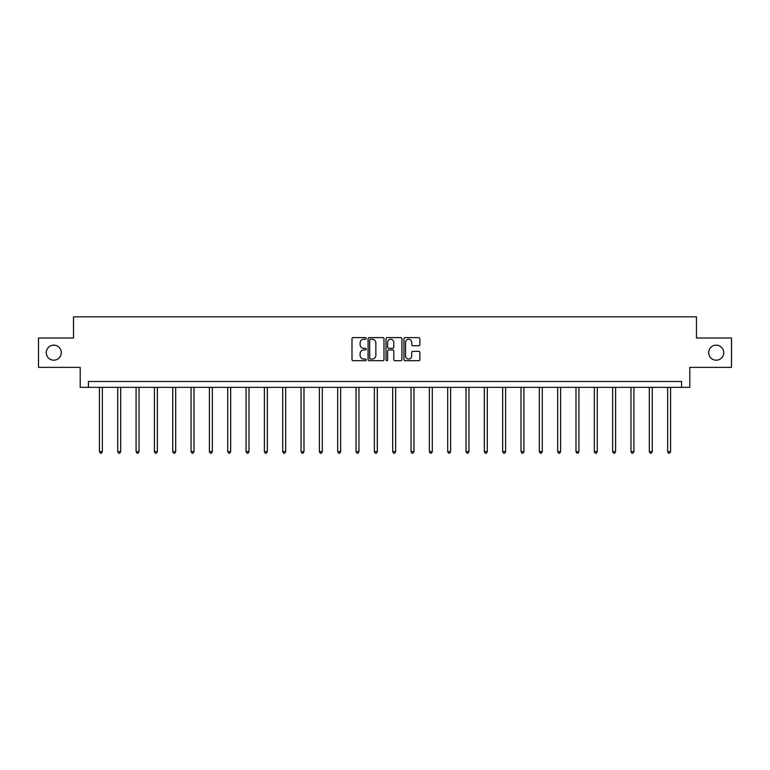 <?xml version="1.0" encoding="UTF-8"?>
<svg xmlns="http://www.w3.org/2000/svg" width="770" height="770" viewBox="0 0 770 770"><rect width="100%" height="100%" fill="white"/><g stroke="black" fill="none" stroke-linecap="round" stroke-linejoin="round"><path stroke-width="1.16" d="M366.202 338.425A0.808 0.808 0 0 0 365.394 337.616L353.141 337.616A1.155 1.155 0 0 0 351.986 338.771L351.986 359.532A1.155 1.155 0 0 0 353.141 360.687L365.394 360.687A0.808 0.808 0 0 0 366.202 359.879A0.808 0.808 0 0 0 365.394 359.07L363.806 359.07A3.686 3.686 0 0 1 360.119 355.384L360.119 353.651A3.686 3.686 0 0 1 363.806 349.955L365.394 349.955A0.808 0.808 0 0 0 366.202 349.147A0.808 0.808 0 0 0 365.394 348.348L363.806 348.348A3.686 3.686 0 0 1 360.119 344.652L360.119 342.919A3.686 3.686 0 0 1 363.806 339.233L365.394 339.233A0.808 0.808 0 0 0 366.202 338.425M708.708 352.679A7.517 7.517 0 0 0 716.225 360.196A7.517 7.517 0 0 0 723.742 352.679A7.517 7.517 0 0 0 716.225 345.153A7.517 7.517 0 0 0 708.708 352.679M46.258 352.679A7.517 7.517 0 0 0 53.775 360.196A7.517 7.517 0 0 0 61.292 352.679A7.517 7.517 0 0 0 53.775 345.153A7.517 7.517 0 0 0 46.258 352.679M418.707 345.749A1.155 1.155 0 0 0 419.862 344.594L419.862 338.771A1.155 1.155 0 0 0 418.707 337.616L405.097 337.616A1.155 1.155 0 0 0 403.942 338.771L403.942 359.532A1.155 1.155 0 0 0 405.097 360.687L418.707 360.687A1.155 1.155 0 0 0 419.862 359.532L419.862 352.496A1.155 1.155 0 0 0 418.707 351.341L412.884 351.341A1.155 1.155 0 0 0 411.729 352.496L411.729 355.981A3.09 3.09 0 0 1 408.639 359.07A3.09 3.09 0 0 1 405.559 355.981L405.559 342.323A3.09 3.09 0 0 1 408.639 339.233A3.09 3.09 0 0 1 411.729 342.323L411.729 344.594A1.155 1.155 0 0 0 412.884 345.749L418.707 345.749M681.566 387.339L689.785 387.339L689.785 367.367L731.5 367.367L731.5 337.992L696.484 337.992L696.484 316.836L73.516 316.836L73.516 337.992L38.5 337.992L38.5 367.367L80.215 367.367L80.215 387.339L681.566 387.339L681.566 381.468L88.434 381.468L88.434 387.339M383.989 338.771A1.155 1.155 0 0 0 382.834 337.616L369.225 337.616A1.155 1.155 0 0 0 368.079 338.771L368.079 359.532A1.155 1.155 0 0 0 369.225 360.687L382.834 360.687A1.155 1.155 0 0 0 383.989 359.532L383.989 338.771M387.166 337.616L400.775 337.616A1.155 1.155 0 0 1 401.921 338.771L401.921 359.532A1.155 1.155 0 0 1 400.775 360.687L394.943 360.687A1.155 1.155 0 0 1 393.797 359.532L393.797 351.11A1.155 1.155 0 0 0 392.642 349.955L388.773 349.955A1.155 1.155 0 0 0 387.628 351.11L387.628 359.879A0.808 0.808 0 0 1 386.819 360.687A0.808 0.808 0 0 1 386.011 359.879L386.011 338.771A1.155 1.155 0 0 1 387.166 337.616M370.495 339.233A0.808 0.808 0 0 0 369.687 340.042L369.687 358.262A0.808 0.808 0 0 0 370.495 359.07L372.17 359.07A3.686 3.686 0 0 0 375.856 355.384L375.856 342.919A3.686 3.686 0 0 0 372.17 339.233L370.495 339.233M393.797 342.381A3.09 3.09 0 0 0 390.708 339.291A3.09 3.09 0 0 0 387.628 342.381L387.628 347.193A1.155 1.155 0 0 0 388.773 348.348L392.642 348.348A1.155 1.155 0 0 0 393.797 347.193L393.797 342.381M99.426 387.339L99.426 451.634L102.362 451.634L102.362 387.339M102.362 451.634L101.476 453.164L100.302 453.164L99.426 451.634M117.752 387.339L117.752 451.634L120.688 451.634L120.688 387.339M120.688 451.634L119.812 453.164L118.638 453.164L117.752 451.634M136.078 387.339L136.078 451.634L139.024 451.634L139.024 387.339M139.024 451.634L138.138 453.164L136.964 453.164L136.078 451.634M154.414 387.339L154.414 451.634L157.35 451.634L157.35 387.339M157.35 451.634L156.464 453.164L155.29 453.164L154.414 451.634M172.74 387.339L172.74 451.634L175.676 451.634L175.676 387.339M175.676 451.634L174.8 453.164L173.625 453.164L172.74 451.634M191.066 387.339L191.066 451.634L194.011 451.634L194.011 387.339M194.011 451.634L193.126 453.164L191.951 453.164L191.066 451.634M209.401 387.339L209.401 451.634L212.337 451.634L212.337 387.339M212.337 451.634L211.452 453.164L210.277 453.164L209.401 451.634M227.727 387.339L227.727 451.634L230.663 451.634L230.663 387.339M230.663 451.634L229.787 453.164L228.613 453.164L227.727 451.634M246.063 387.339L246.063 451.634L248.999 451.634L248.999 387.339M248.999 451.634L248.113 453.164L246.939 453.164L246.063 451.634M264.389 387.339L264.389 451.634L267.325 451.634L267.325 387.339M267.325 451.634L266.449 453.164L265.275 453.164L264.389 451.634M282.715 387.339L282.715 451.634L285.66 451.634L285.66 387.339M285.66 451.634L284.775 453.164L283.601 453.164L282.715 451.634M301.051 387.339L301.051 451.634L303.986 451.634L303.986 387.339M303.986 451.634L303.101 453.164L301.927 453.164L301.051 451.634M319.377 387.339L319.377 451.634L322.312 451.634L322.312 387.339M322.312 451.634L321.436 453.164L320.262 453.164L319.377 451.634M337.703 387.339L337.703 451.634L340.648 451.634L340.648 387.339M340.648 451.634L339.762 453.164L338.588 453.164L337.703 451.634M356.038 387.339L356.038 451.634L358.974 451.634L358.974 387.339M358.974 451.634L358.089 453.164L356.914 453.164L356.038 451.634M374.364 387.339L374.364 451.634L377.3 451.634L377.3 387.339M377.3 451.634L376.424 453.164L375.25 453.164L374.364 451.634M392.7 387.339L392.7 451.634L395.636 451.634L395.636 387.339M395.636 451.634L394.75 453.164L393.576 453.164L392.7 451.634M411.026 387.339L411.026 451.634L413.962 451.634L413.962 387.339M413.962 451.634L413.086 453.164L411.911 453.164L411.026 451.634M429.352 387.339L429.352 451.634L432.297 451.634L432.297 387.339M432.297 451.634L431.412 453.164L430.238 453.164L429.352 451.634M447.688 387.339L447.688 451.634L450.623 451.634L450.623 387.339M450.623 451.634L449.738 453.164L448.564 453.164L447.688 451.634M466.014 387.339L466.014 451.634L468.949 451.634L468.949 387.339M468.949 451.634L468.073 453.164L466.899 453.164L466.014 451.634M484.34 387.339L484.34 451.634L487.285 451.634L487.285 387.339M487.285 451.634L486.399 453.164L485.225 453.164L484.34 451.634M502.675 387.339L502.675 451.634L505.611 451.634L505.611 387.339M505.611 451.634L504.725 453.164L503.551 453.164L502.675 451.634M521.001 387.339L521.001 451.634L523.937 451.634L523.937 387.339M523.937 451.634L523.061 453.164L521.887 453.164L521.001 451.634M539.337 387.339L539.337 451.634L542.273 451.634L542.273 387.339M542.273 451.634L541.387 453.164L540.213 453.164L539.337 451.634M557.663 387.339L557.663 451.634L560.599 451.634L560.599 387.339M560.599 451.634L559.723 453.164L558.548 453.164L557.663 451.634M575.989 387.339L575.989 451.634L578.934 451.634L578.934 387.339M578.934 451.634L578.049 453.164L576.874 453.164L575.989 451.634M594.325 387.339L594.325 451.634L597.26 451.634L597.26 387.339M597.26 451.634L596.375 453.164L595.2 453.164L594.325 451.634M612.65 387.339L612.65 451.634L615.586 451.634L615.586 387.339M615.586 451.634L614.71 453.164L613.536 453.164L612.65 451.634M630.976 387.339L630.976 451.634L633.922 451.634L633.922 387.339M633.922 451.634L633.036 453.164L631.862 453.164L630.976 451.634M649.312 387.339L649.312 451.634L652.248 451.634L652.248 387.339M652.248 451.634L651.362 453.164L650.188 453.164L649.312 451.634M667.638 387.339L667.638 451.634L670.574 451.634L670.574 387.339M670.574 451.634L669.698 453.164L668.524 453.164L667.638 451.634"/></g></svg>
